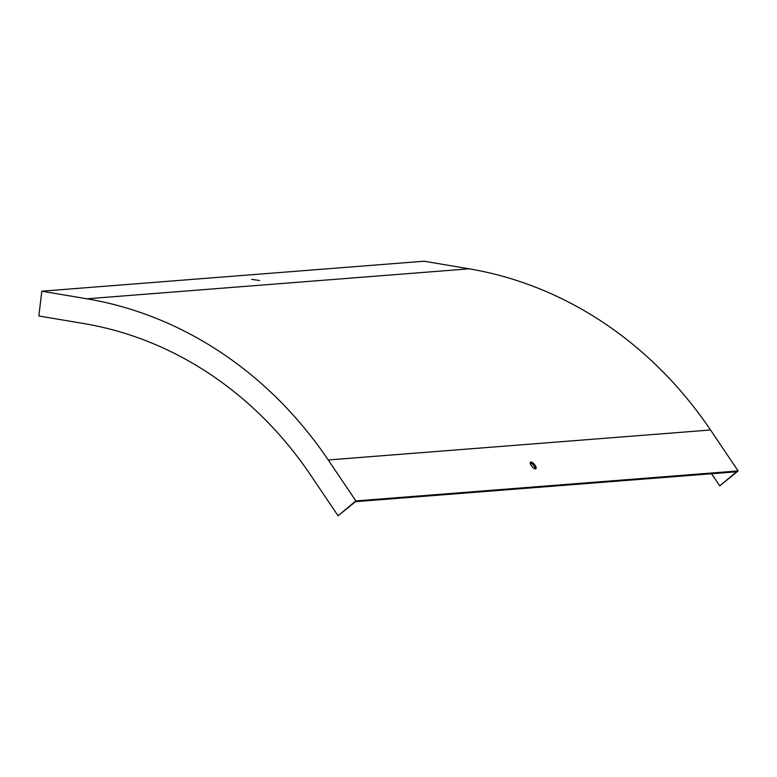 <?xml version="1.0" encoding="UTF-8"?>
<svg xmlns="http://www.w3.org/2000/svg" width="777" height="777" viewBox="0 0 777 777"><rect width="100%" height="100%" fill="white"/><g stroke="black" fill="none" stroke-linecap="round" stroke-linejoin="round"><path stroke-width="1.17" d="M41.803 291.19L424.087 261.218L469.162 268.823A407.954 364.131 85.5 0 1 710.518 429.992L738.15 470.93L719.755 485.858L736.577 471.785L355.516 501.66L338.073 515.782L355.866 500.912L328.234 459.965A407.954 364.131 85.5 0 0 86.878 298.795L41.803 291.19L38.85 315.967L83.926 323.572A382.886 341.754 85.5 0 1 310.441 474.834L338.073 515.782M530.225 462.888A4.235 1.612 -129.9 0 1 533.488 465.248A4.235 1.612 -129.9 0 1 535.236 468.881M738.15 470.93L355.866 500.912M535.508 468.89A4.235 1.612 -129.9 0 1 531.633 466.074A4.235 1.612 -129.9 0 1 530.497 462.228A4.235 1.612 -129.9 0 1 534.45 464.452A4.235 1.612 -129.9 0 1 535.926 468.735A4.235 1.612 -129.9 0 1 535.508 468.89M251.699 279.37L259.654 280.507L251.699 279.37M711.586 473.747L719.755 485.858M710.518 429.992L328.234 459.965M469.162 268.823L86.878 298.795"/></g></svg>
